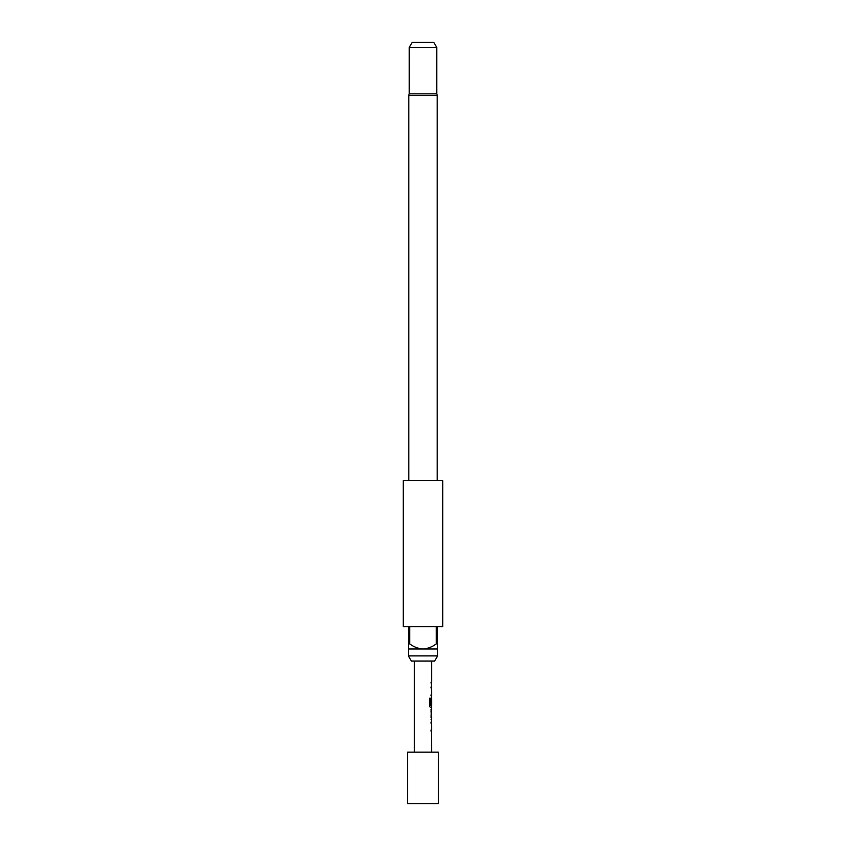 <?xml version="1.0" encoding="UTF-8"?>
<svg xmlns="http://www.w3.org/2000/svg" width="846" height="846" viewBox="0 0 846 846"><rect width="100%" height="100%" fill="white"/><g stroke="black" fill="none" stroke-linecap="round" stroke-linejoin="round"><path stroke-width="1.27" d="M431.418 721.268L430.921 723.076M431.418 729.146L430.921 730.955M431.418 709.646L431.09 717.419M431.365 711.349L431.418 719.111M431.365 699.42L431.513 704.665L431.502 697.813L430.921 704.665M431.418 705.49L431.418 707.489L430.297 707.489M431.418 686.074L430.921 687.883M431.418 693.963L430.921 695.761M431.418 682.225L431.418 684.033M438.471 752.136L407.529 752.136L407.529 803.7L438.471 803.7L438.471 752.136M414.403 661.043L414.403 752.136M431.502 730.955L431.597 752.136M431.597 730.955L431.534 729.146M431.534 723.076L431.597 729.146M431.597 723.076L431.418 721.384M431.09 719.227L431.597 721.268M431.597 719.227L431.09 709.54M431.418 707.383L431.597 709.54M431.597 707.489L430.455 707.489L429.461 705.807L429.461 698.225L430.508 698.225L430.572 705.49L431.597 705.49L431.597 699.42M431.502 695.761L431.597 697.813M431.597 695.761L431.534 693.963M431.534 687.883L431.597 693.963M431.597 687.883L431.418 686.191M431.079 682.225L431.597 686.074M431.597 661.043L431.597 682.225M431.09 711.349L431.597 717.419M434.633 661.043L411.368 661.043L408.396 655.893L437.604 655.893L434.633 661.043M437.181 480.581L437.181 95.524A3.437 3.437 0 0 0 436.748 93.864L409.253 93.864A3.437 3.437 0 0 0 408.819 95.524L408.819 480.581M409.253 47.461L412.224 42.3L433.776 42.3L436.748 47.461L409.253 47.461L409.253 93.864M442.765 480.581L403.235 480.581L403.235 626.675L408.396 626.675L408.396 643.859L409.686 643.859L409.686 626.675L436.314 626.675L436.314 643.859L437.604 643.859L437.604 626.675L442.765 626.675L442.765 480.581M437.604 643.859L437.604 649.009L408.396 649.009L408.396 655.893M437.604 649.009L437.604 655.893M436.748 47.461L436.748 93.864M409.686 643.859C413.662 646.894 418.093 648.607 423 649.009C427.928 648.607 432.359 646.883 436.314 643.859M408.396 649.009L408.396 643.859M429.334 698.225L430.36 698.225L430.572 705.49M437.181 95.524L408.819 95.524"/></g></svg>
